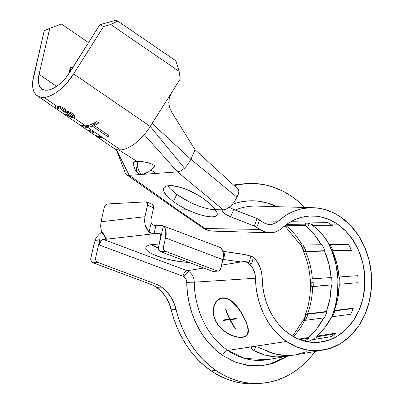 <?xml version="1.0" encoding="UTF-8"?>
<svg xmlns="http://www.w3.org/2000/svg" width="404" height="404" viewBox="0 0 404 404"><rect width="100%" height="100%" fill="white"/><g stroke="black" fill="none" stroke-linecap="round" stroke-linejoin="round"><path stroke-width="0.61" d="M242.153 337.163L244.642 336.537L242.153 337.163L239.077 337.173L235.598 336.567L231.866 335.34L228.073 333.517L224.407 331.123L221.023 328.189L218.12 324.816L215.817 321.064L214.256 317.14L213.479 313.181L213.484 309.378L214.216 305.924L215.595 302.939L218.367 299.869L219.877 298.965L222.569 298.192L225.427 298.314L228.391 299.319L231.346 301.137L237.012 306.747L241.996 314.004L245.824 321.624L247.117 325.185L248.061 329.861L247.622 333.522L246.475 335.315L244.642 336.537L246.475 335.315L247.622 333.522L248.076 331.209L247.889 328.396L247.117 325.185L245.824 321.624L241.996 314.004L237.012 306.747L231.346 301.137L228.391 299.319L225.427 298.314L222.569 298.192L223.144 297.763L219.877 298.965L217.514 300.576L215.595 302.939M245.864 335.84L246.753 335.189A22.634 11.797 -126.5 0 0 247.632 334.401L246.708 335.219M219.029 298.985A23.003 11.989 -126.5 0 0 218.125 300.061M215.388 302.647L217.347 300.248L219.751 298.601L222.488 297.814L225.392 297.94L228.401 298.965L231.396 300.818L237.138 306.53L242.193 313.913L246.087 321.655L248.197 328.533L248.394 331.381L247.94 333.729L246.783 335.547L244.92 336.784L242.395 337.421L239.264 337.431L235.724 336.82L229.997 334.729L224.331 331.305L220.882 328.331L217.928 324.902L215.584 321.094L213.999 317.1L213.216 313.075L213.226 309.206L214.61 304.091L217.347 300.248L219.751 298.601L222.488 297.814L225.392 297.94L228.401 298.965L231.396 300.818L235.744 304.889L239.769 310.08L242.193 313.913L246.087 321.655L248.197 328.533L248.394 331.381M242.89 337.052L242.395 337.421L242.89 337.052M301.505 246.602A73.008 59.161 85.9 0 0 300.571 244.799A73.008 59.161 85.9 0 1 301.505 246.602L301.889 246.44L301.505 246.602A73.008 59.161 85.9 0 1 303.167 250.111L303.561 251.243L305.55 251.586A13.802 3.298 156 0 1 303.167 250.803A13.802 3.298 156 0 1 303.167 250.111A73.008 59.161 85.9 0 0 301.505 246.602M301.116 244.965L303.853 250.531A13.064 3.121 -24 0 0 306.096 251.248A69.725 56.499 85.9 0 0 304.515 247.894A13.064 3.5 153.3 0 1 302.237 247.122A13.064 3.5 -26.7 0 0 304.515 247.894A69.725 56.499 85.9 0 0 303.005 245.046A69.725 56.499 85.9 0 1 304.515 247.894A69.725 56.499 85.9 0 1 306.096 251.248L304.212 250.924L303.828 250.475M310.373 279.043A73.008 59.161 85.9 0 1 310.585 282.987A73.008 59.161 85.9 0 1 310.625 286.729A73.008 59.161 85.9 0 0 310.585 282.987L311.146 282.967L310.585 282.987A73.008 59.161 85.9 0 0 310.373 278.997M312.979 278.831A69.725 56.499 85.9 0 1 313.181 282.643A69.725 56.499 85.9 0 1 313.221 286.391A69.725 56.499 85.9 0 0 313.181 282.643A13.064 0.374 178.2 0 0 311.146 282.906A13.064 0.374 -1.8 0 1 313.181 282.643A69.725 56.499 85.9 0 0 312.979 278.821M310.449 286.845L331.32 284.901L329.982 298.561L326.381 311.504L307.51 313.847A68.988 55.904 85.9 0 0 312.595 286.441L331.32 284.901A66.958 54.257 -94.1 0 1 326.381 311.504L307.51 313.847L305.555 314.575L305.242 316.004A73.008 59.161 85.9 0 1 303.803 319.549A73.008 59.161 85.9 0 1 303.217 320.857A73.008 59.161 85.9 0 0 303.803 319.549L304.121 319.655L303.803 319.549A73.008 59.161 85.9 0 0 305.242 316.004L305.611 316.115L305.242 316.004A13.802 4 20.7 0 1 305.217 315.085A13.802 4 20.7 0 1 307.51 313.847A68.988 55.904 85.9 0 0 312.595 286.441A13.802 0.838 -179.2 0 0 310.444 286.865C310.287 296.834 308.55 306.232 305.232 315.049M304.48 319.781A13.064 4.146 23.5 0 1 304.535 318.726L305.919 315.307A13.064 3.788 -159.3 0 1 308.08 314.176A69.725 56.499 85.9 0 1 306.707 317.559A69.725 56.499 85.9 0 1 305.424 320.337A69.725 56.499 85.9 0 0 306.707 317.559A13.064 4.146 -156.5 0 0 304.535 318.726A13.064 4.146 23.5 0 1 306.707 317.559A69.725 56.499 85.9 0 0 308.08 314.176L326.927 311.827A67.695 54.853 -94.1 0 1 324.114 318.301L323.599 317.903A66.958 54.257 -94.1 0 1 308.449 337.502L298.506 339.108L308.449 337.502L308.792 338.113A67.695 54.853 -94.1 0 1 304.752 341.183A67.695 54.853 -94.1 0 0 308.792 338.113L299.697 339.582L308.792 338.113L308.449 337.502L316.872 328.699L323.599 317.903L324.114 318.301A67.695 54.853 -94.1 0 0 326.927 311.827L308.08 314.176L306.969 314.428L305.873 315.463M151.116 244.647A29.906 7.474 -169.3 0 0 158.484 248.157M189.022 262.408A29.906 7.474 10.7 0 1 159.459 256.909A29.906 7.474 10.7 0 1 145.809 247.718A29.906 7.474 10.7 0 1 151.788 244.531L159.272 244.061A29.906 7.474 10.7 0 0 151.788 244.531L148.763 245.263L146.753 246.304L145.834 247.612L146.041 249.137L147.374 250.823L149.773 252.601L153.151 254.404L162.282 257.813L167.685 259.282L179.144 261.489L189.022 262.408M167.842 185.734L169.978 188.527L176.79 194.41L173.387 201.606L166.574 195.728L163.433 190.632L163.418 188.612L164.453 187.057L166.499 186.027L169.458 185.582L177.654 186.537L187.744 189.89L198.142 195.162L202.949 198.253L207.282 201.495L211.984 205.757L215.251 209.696L217.079 212.731L217.039 215.034L215.135 216.453L211.504 216.887L206.393 216.312L200.157 214.756L193.223 212.337L186.067 209.216L176.649 209.06L205.05 228.523L259.848 229.427L265.438 232.083L268.387 232.664L271.362 232.724L274.301 232.26L277.139 231.29L279.831 229.831L282.315 227.901A63.307 51.298 -94.1 0 1 313.236 215.988A63.307 51.298 -94.1 0 1 337.512 224.164A63.307 51.298 -94.1 0 1 364.297 291.062A63.307 51.298 -94.1 0 1 322.17 341.87A63.307 51.298 -94.1 0 1 289.638 334.28A63.307 51.298 -94.1 0 1 262.216 278.356L261.565 272.357L259.797 266.665L257.015 261.595L253.374 257.429L251.626 263.751L245.051 261.302L249.192 263.777L252.52 267.711L254.697 272.705L255.5 278.245L194.248 282.189L186.734 282.33A6.318 5.121 85.9 0 0 184.002 276.75A5.52 2.722 124.4 0 1 189.123 271.74A11.827 9.585 -94.1 0 1 194.248 282.189A77.245 62.59 85.9 0 0 227.699 350.419A5.52 2.722 -55.6 0 0 222.579 355.429A82.754 67.054 -94.1 0 1 186.734 282.33L194.248 282.189A77.245 62.59 85.9 0 0 227.699 350.419L244.627 358.434L267.397 359.681A77.245 62.59 85.9 0 1 227.699 350.419L253.985 346.506L257.732 347.127L262.903 349.197A74.381 60.272 85.9 0 0 295.703 354.813L323.291 350.066A71.589 58.009 -94.1 0 1 286.502 341.481L227.699 350.419A5.52 2.722 124.4 0 0 222.579 355.429L234.769 361.984L247.692 365.524L260.858 365.913L273.75 363.13L287.512 356.222L268.104 364.751L249.95 365.817L234.663 361.944L222.579 355.429L214.938 349.359L207.994 342.112L201.864 333.82L196.667 324.629L192.491 314.701L189.41 304.217L187.481 293.36L186.532 280.659L185.976 279.098L184.002 276.75A6.318 5.121 85.9 0 0 182.962 276.205A6.318 5.121 -94.1 0 1 184.002 276.75A5.52 2.722 -55.6 0 1 189.123 271.74A11.827 9.585 85.9 0 0 187.178 270.725L203.833 268.014L187.178 270.725A11.827 9.585 -94.1 0 1 189.123 271.74A11.827 9.585 85.9 0 1 194.248 282.189L255.5 278.245L256.141 287.789L257.813 297.177L260.479 306.247L264.09 314.837L268.584 322.786L273.887 329.962L279.896 336.229L286.502 341.481A71.589 58.009 -94.1 0 1 255.5 278.245A17.483 14.165 -94.1 0 0 245.051 261.302L240.961 261.969L222.952 259.413A8.282 2.071 10.7 0 0 223.644 259.519L225.129 251.652L246.713 254.894M163.433 190.632L163.59 188.153M159.449 233.32L158.009 233.042L159.363 233.31L160.338 234.396L160.772 236.123L160.59 238.219L163.312 226.144L161.499 225.281L155.873 225.558L154.096 233.492L158.484 233.234A5.52 3.091 110.7 0 1 159.292 233.27A5.52 3.091 -69.3 0 0 158.484 233.234L103.586 239.537L158.484 233.234L159.923 233.775L158.009 233.042L152.959 233.497L150.238 232.78L149.126 232.027L145.157 225.21L144.551 220.968L144.965 216.706L101.045 221.751L104.217 207.57C104.828 205.474 105.868 204.278 107.328 203.985L145.94 201.864L107.328 203.985L105.444 205.086L104.217 207.57L101.045 221.751L100.626 226.013L101.237 230.255L106.287 238.607M159.418 225.149L154.177 225.442L152.53 224.71L151.192 222.791L149.126 232.027L146.738 229.018L145.157 225.21L144.551 220.968L144.965 216.706L101.045 221.751L100.626 226.013L101.237 230.255L102.813 234.062L106.282 238.426L105.535 239.067L105.838 237.714L105.535 239.067L103.101 239.35L187.178 270.725A5.52 3.035 -69.5 0 0 182.962 276.205A5.52 3.035 110.5 0 1 187.178 270.725L103.586 239.537A5.52 3.035 -69.5 0 0 99.369 245.021L182.962 276.205L99.369 245.021A5.52 3.035 110.5 0 1 103.586 239.537L103.101 239.35L101.702 239.875L100.364 241.062L98.591 244.703L99.702 239.739L94.819 240.299L99.702 239.739L95.263 240.476L94.39 242.743L90.824 258.141L91.112 260.944L91.875 262.055L92.915 262.736L150.551 284.234A36.804 29.825 -94.1 0 1 156.595 287.396L161.438 287.052A36.804 29.825 -94.1 0 1 176.109 309.489L171.271 309.833A36.804 29.825 85.9 0 0 156.595 287.396L161.529 291.587L165.721 296.864L169.008 303.03L173.972 319.261L177.412 328.341L181.558 336.981L186.36 345.102L191.784 352.621L197.763 359.464L204.247 365.57L211.171 370.867A100.111 81.123 85.9 0 0 256.116 383.664L260.959 383.32A100.111 81.123 -94.1 0 1 216.014 370.524L211.171 370.867L218.397 375.276L225.922 378.8L233.663 381.411L241.557 383.083L249.521 383.8L256.171 383.659M305.02 207.671L298.591 201.641L291.728 196.394L283.421 191.415L274.74 187.602L265.797 185.002L256.702 183.643L247.571 183.547L238.522 184.714L234.29 185.704A100.111 81.123 -94.1 0 1 246.783 183.598A100.111 81.123 -94.1 0 1 291.728 196.394A100.111 81.123 -94.1 0 1 304.828 207.474M105.535 239.067L105.707 237.562L105.363 239.092L101.702 239.875L100.364 241.062L99.278 242.754L98.591 244.703L99.369 245.021L98.591 244.703L95.662 257.797A3.681 2.985 -94.1 0 0 97.758 262.388L96.713 261.711L95.95 260.6L95.662 257.797L90.824 258.141L95.662 257.797L99.702 239.739L94.819 240.299L95.263 240.476L93.748 245.061L90.824 258.141A3.681 2.985 85.9 0 0 92.915 262.736L97.758 262.388L155.388 283.891L150.551 284.234A36.804 29.825 85.9 0 1 156.595 287.396L161.438 287.052A36.804 29.825 85.9 0 0 155.388 283.891L97.758 262.388L92.915 262.736L150.551 284.234L155.388 283.891A36.804 29.825 -94.1 0 1 161.438 287.052L166.367 291.244L170.559 296.521L173.851 302.687L178.815 318.918L182.254 327.998L186.396 336.638L191.203 344.758L196.622 352.278L202.606 359.121L209.09 365.226L216.014 370.524A100.111 81.123 -94.1 0 1 176.109 309.489L171.271 309.833A100.111 81.123 85.9 0 0 211.171 370.867L216.014 370.524L223.24 374.932L230.76 378.457L238.506 381.068L246.4 382.739L254.363 383.457L262.322 383.209L270.2 382.002L277.922 379.846L285.411 376.76L292.592 372.776L299.404 367.928L305.777 362.272L311.656 355.858L315.049 351.485A100.111 81.123 -94.1 0 1 260.959 383.32M244.364 183.815A100.111 81.123 85.9 0 0 241.946 183.941A100.111 81.123 85.9 0 0 233.598 185.072L241.981 183.936M302.217 322.038L303.454 320.746L304.646 320.443A68.988 55.904 85.9 0 1 293.365 336.603A68.988 55.904 85.9 0 0 304.646 320.443A13.802 4.747 -153.6 0 0 302.313 321.756M310.196 279.002L312.358 278.866A68.988 55.904 85.9 0 0 305.55 251.586L324.483 251.076A66.958 54.257 -94.1 0 1 331.088 277.548L312.358 278.866A68.988 55.904 85.9 0 0 305.55 251.586L324.483 251.076L325.003 250.738L306.096 251.248L325.003 250.738L324.483 251.076L328.891 263.933L331.088 277.548L331.684 277.503A67.695 54.853 -94.1 0 1 331.916 284.936L331.32 284.901L331.916 284.936A67.695 54.853 -94.1 0 0 331.684 277.503L310.201 279.002C309.413 269.024 307.07 259.631 303.182 250.828M299.819 244.147A13.802 4.09 -29.5 0 0 302.273 245.061A68.988 55.904 85.9 0 0 288.739 228.007M251.429 347.551L253.015 346.571L286.502 341.481L297.051 347.152L308.232 350.218L319.614 350.551L330.77 348.142L341.264 343.087L350.692 335.578L358.696 325.907L364.964 314.433L369.256 301.611L371.412 287.931L371.342 273.912L369.054 260.1L364.635 247.021L358.252 235.178L350.152 225.028L340.643 216.963L333.078 212.595L325.119 209.58L316.923 207.969L308.656 207.802L300.495 209.08L292.597 211.782L285.123 215.842L278.225 221.19L261.242 221.028L278.225 221.19A71.589 58.009 -94.1 0 1 313.191 207.717A71.589 58.009 -94.1 0 1 340.643 216.963A71.589 58.009 -94.1 0 1 370.933 292.607A71.589 58.009 -94.1 0 1 323.291 350.066M327.78 241.981A75.24 60.964 -94.1 0 1 331.861 316.797L335.305 306.222L337.628 292.794L337.906 278.992L336.123 265.292L332.341 252.147L327.78 241.986M291.441 355.353A75.24 60.964 -94.1 0 1 287.214 356.272A75.24 60.964 -94.1 0 1 253.97 350.556L252.202 349.314L251.414 348.086L252.202 349.314L253.97 350.556L264.706 354.964L275.861 356.904L287.052 356.303L291.446 355.353M313.191 207.717L256.5 206.085A77.245 62.59 85.9 0 0 235.264 210.05A77.245 62.59 85.9 0 1 256.368 206.085M330.265 224.048L337.512 224.164L330.265 224.048A64.059 51.909 85.9 0 0 327.705 222.402L290.829 221.7L327.705 222.402A64.059 51.909 -94.1 0 1 330.265 224.048A64.059 51.909 -94.1 0 1 332.76 225.861A64.059 51.909 85.9 0 0 330.265 224.048M311.464 224.265L312.923 224.967L331.921 225.225L312.923 224.967L312.6 225.589L332.76 225.861L312.6 225.589L315.726 227.699L312.6 225.589L312.923 224.967L309.514 223.538L306.737 223.013L309.514 223.538M329.336 244.607A66.099 53.56 85.9 0 0 315.726 227.699L323.129 235.426L329.336 244.607L348.425 244.284L329.336 244.607M351.47 250.344A64.059 51.909 85.9 0 0 348.425 244.284A64.059 51.909 -94.1 0 1 351.47 250.344L332.477 250.859L351.47 250.344M339.001 276.993A66.099 53.56 85.9 0 0 332.477 250.859L333.002 250.52A66.837 54.156 85.9 0 0 330.048 244.592A66.837 54.156 85.9 0 1 333.002 250.52L332.477 250.859L336.83 263.549L339.001 276.993L357.793 275.674L339.001 276.993M358.01 282.709A64.059 51.909 85.9 0 0 357.793 275.674A64.059 51.909 -94.1 0 1 358.01 282.709L339.229 284.249L358.01 282.709M334.355 310.509A66.099 53.56 85.9 0 0 339.229 284.249L337.906 297.733L334.355 310.509L353.288 308.156L334.355 310.509L334.901 310.838L353.131 308.57L334.901 310.838L334.355 310.509M350.627 314.282A64.059 51.909 85.9 0 0 353.288 308.156A64.059 51.909 -94.1 0 1 350.627 314.282L331.608 316.827L350.627 314.282M316.65 336.179A66.099 53.56 85.9 0 0 331.608 316.827L324.968 327.487L316.65 336.179L336.133 333.032L316.65 336.179L316.994 336.79L335.108 333.866L316.994 336.79L316.65 336.179M331.3 336.603A64.059 51.909 85.9 0 0 336.133 333.032A64.059 51.909 -94.1 0 1 331.3 336.603L311.666 339.86L331.3 336.603M308.207 341.9A66.099 53.56 85.9 0 0 311.666 339.86M55.449 107.085L55.227 106.111L56.313 105.873L43.98 97.42A35.885 17.68 124.4 0 1 37.264 95.814L78.8 124.275A35.885 17.68 -55.6 0 0 84.885 125.912L86.895 127.29A35.885 17.68 124.4 0 1 80.891 125.71L86.244 129.376A35.885 17.68 -55.6 0 0 91.895 130.962L93.9 132.335A35.885 17.68 124.4 0 1 88.254 130.755L94.051 134.724A35.885 17.68 -55.6 0 0 100.232 136.299L102.242 137.673A35.885 17.68 124.4 0 1 95.975 136.047L113.888 148.319A35.885 17.68 -55.6 0 0 118.766 149.929A35.885 17.68 -55.6 0 0 120.604 149.924L73.922 117.938L70.942 117.322L65.514 114.347L66.609 114.403L69.392 115.968L72.139 116.716L65.231 111.979L64.483 112.181L62.635 110.792L63.155 110.782M37.264 95.814A35.885 17.68 124.4 0 1 33.517 76.775L44.218 30.724L32.739 81.305L32.588 85.451L33.067 89.112L34.168 92.188L35.855 94.612L38.097 96.319L40.824 97.263L43.98 97.42L56.313 105.873L60.151 106.489L63.241 107.797L65.711 109.848L65.923 111.125L67.564 111.327L71.013 112.61L73.392 114.175L74.73 115.605M57.822 107.121L57.429 107.681L58.747 108.918L57.196 108.575L55.914 107.545M58.095 107.095L63.398 110.726L58.095 107.095L59.06 107.186L58.095 107.095M88.289 130.674L87.229 129.947L88.289 130.674M80.926 125.629L79.871 124.902L80.926 125.629M95.975 136.047A35.885 17.68 124.4 0 1 95.021 135.29L98.228 137.153L102.242 137.673L100.232 136.299L96.884 135.976L94.051 134.724L88.254 130.755L90.855 131.936L93.9 132.335L91.895 130.962L88.845 130.563L86.244 129.376L80.891 125.71L83.648 126.937L86.895 127.29L84.885 125.912L80.977 125.361L78.735 124.23M75.048 116.241L75.013 117.418L73.922 117.938L120.604 149.924A35.885 17.68 -55.6 0 0 144.233 134.633A35.885 17.68 -55.6 0 0 150.253 126.432L73.634 73.932A35.885 17.68 124.4 0 1 43.98 97.42L47.475 96.788L51.227 95.384L55.141 93.243L59.11 90.42L66.837 83.022L73.634 73.932L103.575 26.512L110.716 24.503L117.832 21.089L115.978 20.2L99.864 24.73L69.922 72.149A27.603 13.6 124.4 0 1 47.111 90.218A27.603 13.6 124.4 0 1 41.945 88.986A27.603 13.6 124.4 0 1 39.062 74.341L49.763 28.285L61.459 24.068L88.557 42.637L61.459 24.068L49.763 28.285L39.062 74.341L56.646 86.385L39.062 74.341L38.35 81.012L38.718 83.825L39.562 86.193L40.865 88.057L42.587 89.37L44.687 90.097L47.111 90.218L49.803 89.733L52.687 88.653L58.752 84.835L64.696 79.144L67.433 75.765L99.864 24.73L103.575 26.512L73.634 73.932L150.253 126.432A35.885 17.68 124.4 0 1 144.233 134.633A35.885 17.68 124.4 0 1 120.604 149.924A35.885 17.68 124.4 0 1 118.766 149.929L137.097 161.433L141.456 161.539L137.097 161.433L118.766 149.929A35.885 17.68 124.4 0 1 113.448 147.995M98.874 122.962A35.885 17.68 124.4 0 1 94.193 125.487L109.358 135.875A35.885 17.68 124.4 0 1 107.656 136.552L92.491 126.159A35.885 17.68 124.4 0 1 88.35 127.174L86.345 125.801A35.885 17.68 -55.6 0 0 96.864 121.589L98.874 122.962L95.172 123.225L94.193 125.487A35.885 17.68 -55.6 0 0 98.874 122.962L95.172 123.225L94.193 125.487L109.358 135.875A35.885 17.68 -55.6 0 1 107.656 136.552L108.272 135.133L107.656 136.552L92.491 126.159L93.688 123.402L92.491 126.159A35.885 17.68 -55.6 0 1 88.35 127.174L89.213 125.195L88.35 127.174L86.345 125.801L91.415 124.432L96.864 121.589L98.874 122.962M72.412 115.231L68.811 112.767L65.231 111.979L72.139 116.716L72.77 116.367L72.68 115.655L72.77 116.367L71.867 116.726M137.471 161.423A13.802 11.186 85.9 0 0 141.642 174.584L148.192 172.048L151.732 169.357L155.086 165.968L150.652 163.585L145.829 162.13L141.456 161.539L148.238 162.736L150.652 163.585L155.166 165.973L151.732 169.357L148.192 172.048L144.743 173.836L141.642 174.584A13.802 11.186 -94.1 0 1 137.466 161.454M150.884 170.079L156.197 173.412L177.593 171.892L144.233 134.633L177.593 171.892L156.197 173.412L150.884 170.079M136.244 161.464L133.881 161.989L133.507 162.711C133.552 166.807 135.002 170.362 137.85 173.377L141.642 174.584L139.107 174.225L137.794 173.321M133.507 162.726L134.638 161.671L137.097 161.433M231.744 208.565L257.106 218.604L262.979 222.225A17.483 14.165 -94.1 0 0 269.685 224.483A17.483 14.165 -94.1 0 0 278.225 221.19L274.715 223.488L270.791 224.462L266.771 224.028L262.979 222.225L259.59 219.902L256.803 227.341L259.848 229.427L205.05 228.523L176.649 209.06L129.184 175.326L117.059 151L129.184 175.326L140.269 174.543L129.184 175.326L176.649 209.06A13.802 6.802 124.4 0 1 174.528 208.429L202.929 227.891A13.802 6.802 -55.6 0 0 205.05 228.523A20.084 16.271 85.9 0 0 212.751 231.118C209.161 230.982 205.888 229.906 202.929 227.891M143.167 174.336L156.197 173.412L143.167 174.336M71.816 69.15L72.074 68.044L70.488 66.958L68.927 73.664L70.488 66.958L72.074 68.044L71.048 67.902L70.145 71.791L71.048 67.902L70.523 67.539L69.19 73.281L70.488 66.958L70.523 67.539L71.048 67.902L72.074 68.044L71.816 69.15M60.246 107.514L61.423 108.02L60.246 107.514M61.958 108.317L62.893 108.959M63.736 109.913L63.266 109.287L63.736 109.913L63.398 110.726L64.544 108.661M299.758 244.016L301.071 244.955L302.273 245.061L321.296 244.738L314.984 235.406L307.449 227.563L309.232 223.457L307.449 227.563L305.474 225.493L285.527 225.22L305.474 225.493L307.449 227.563A66.958 54.257 -94.1 0 1 321.296 244.738L302.273 245.061A68.988 55.904 85.9 0 0 285.461 225.27M304.646 320.443L323.599 317.903L304.646 320.443M235.724 336.82L231.926 335.578L228.063 333.729L224.331 331.305L220.882 328.331L217.928 324.902L215.584 321.094L213.999 317.1L213.216 313.075L213.226 309.206L213.979 305.687M313.342 339.582A66.837 54.156 85.9 0 0 316.994 336.79A66.837 54.156 85.9 0 1 313.342 339.582M332.366 316.726A66.837 54.156 85.9 0 0 334.901 310.838A66.837 54.156 85.9 0 1 332.366 316.726M326.381 311.504L326.927 311.827L326.381 311.504M339.825 284.204A66.837 54.156 85.9 0 0 339.597 276.952A66.837 54.156 85.9 0 1 339.825 284.204M351.329 250.026L333.002 250.52L351.329 250.026M321.786 244.334A67.695 54.853 -94.1 0 1 325.003 250.738A67.695 54.853 -94.1 0 0 321.786 244.334L321.296 244.738L321.786 244.334M303.591 249.95L303.167 250.111L303.591 249.95M305.308 223.882L305.767 224.871L286.345 224.609L305.767 224.871L305.368 223.478L306.737 223.013M305.474 225.493L305.767 224.871L305.474 225.493M195.056 149.712L190.9 159.277L236.996 197.197L238.582 193.551L238.845 191.001L237.678 188.814L195.056 149.712L237.678 188.814A3.681 2.985 -94.1 0 1 238.582 193.551L236.996 197.197L190.9 159.277L195.056 149.712L171.639 112.075L195.056 149.712M213.484 271.377L212.332 271.23L160.646 251.672L212.332 271.23L217.251 270.938L165.564 251.384L160.646 251.672L159.615 250.99L158.863 249.879L158.59 247.076L163.312 226.144L164.872 228.048L165.797 230.805L165.504 237.946L163.509 246.788L163.782 249.591L164.534 250.702L165.564 251.384L217.251 270.938L218.402 271.084L219.503 270.675L220.377 269.766L223.321 257.106L223.417 254.661L222.609 250.49L220.604 247.783L219.241 247.122M222.811 251.238L225.129 251.652L223.644 259.519L240.961 261.969L221.67 265.11L245.051 261.302L251.626 263.751L253.374 257.429A25.765 20.877 -94.1 0 1 262.216 278.356L262.787 286.795L264.261 295.102L266.62 303.121L269.816 310.716L273.791 317.746L278.477 324.094L283.79 329.634L289.638 334.28L298.96 339.294L308.848 342.001L318.918 342.299L328.78 340.173L338.062 335.699L346.4 329.058L353.475 320.503L359.02 310.363L362.817 299.021L364.721 286.921L364.661 274.528L362.635 262.312L358.727 250.743L353.081 240.274L345.92 231.3L337.512 224.164L330.82 220.306L323.781 217.635L316.534 216.211L309.227 216.064L302.01 217.195L295.021 219.584L288.416 223.175L282.315 227.901A25.765 20.877 -94.1 0 1 269.731 232.754A25.765 20.877 -94.1 0 1 259.848 229.427L254.318 226.043L230.558 216.736L226.361 214.701L222.357 211.408L222.094 210.605L222.442 210.065L223.372 209.843L215.251 209.696L223.23 209.828L177.593 171.892L223.23 209.828L225.392 209.464L227.205 208.666L230.952 205.863L234.386 201.838L236.996 197.197L234.386 201.838L230.952 205.863L227.205 208.666L223.372 209.843A8.282 2.232 25.3 0 0 222.155 210.368A8.282 2.232 25.3 0 0 230.558 216.736L233.956 209.54L230.558 216.736L254.318 226.043L257.106 218.604L254.318 226.043M106.282 238.426L106.151 238.835M257.106 218.604L233.956 209.54A8.282 2.232 -154.7 0 1 229.341 207.252L229.644 207.429M152.869 204.545L153.722 206.409L153.596 207.752L147.516 205.308L144.965 216.706L147.637 203.969L147.379 202.843L146.783 202.106L145.94 201.864L146.49 201.955L147.516 205.308L153.596 207.752L151.046 219.15L151.192 222.791L151.046 219.15L153.596 207.752L152.571 204.394M151.258 244.733L158.858 248.298M252.227 256.621L253.374 257.429L250.884 256.04L252.227 256.621M276.897 206.671L267.216 202.954L257.742 201.091L248.187 200.899L238.754 202.379L232.401 204.363A82.754 67.054 -94.1 0 1 276.897 206.671M94.819 240.299L96.783 236.906L99.187 234.163L101.919 232.255L99.187 234.163L96.783 236.906L94.819 240.299M153.197 225.109L155.873 225.558L154.096 233.492L151.596 233.275L149.126 232.027L151.192 222.791L152.303 224.528L153.197 225.109M212.787 231.118A20.084 16.271 -94.1 0 1 205.05 228.523A13.802 6.802 124.4 0 1 202.965 227.917M222.887 251.253A8.282 2.071 -169.3 0 0 225.129 251.652L242.445 254.101L250.884 256.04L249.021 262.782L250.884 256.04M218.266 271.099A3.681 2.959 -93.4 0 1 217.251 270.938L212.332 271.23A3.681 2.959 86.6 0 0 213.347 271.387L218.266 271.099A3.681 2.959 -93.4 0 0 220.902 268.503L222.902 259.666L165.504 237.946L222.902 259.666A13.802 7.727 -69.3 0 0 219.584 247.238L162.357 225.583A13.802 7.727 110.7 0 1 165.675 238.012A13.802 7.727 -69.3 0 0 162.453 225.619M161.459 225.27L163.312 226.144L164.872 228.048L165.797 230.805L166.014 234.204L165.504 237.946L163.509 246.788L158.59 247.076L160.772 236.123L160.338 234.396L159.363 233.31M250.349 263.368L251.626 263.751M160.646 251.672L165.564 251.384A3.681 2.959 -93.4 0 1 163.509 246.788L158.59 247.076A3.681 2.959 86.6 0 0 160.646 251.672M174.412 208.348A13.802 6.802 -55.6 0 0 176.649 209.06L186.067 209.216L179.356 205.52L173.387 201.606L166.574 195.728L164.504 193.036M163.418 188.612L164.453 187.057L166.499 186.027L169.458 185.582L173.235 185.749L182.552 187.931L187.744 189.89L192.986 192.324L202.949 198.253L209.787 203.641L215.251 209.696A29.906 8.06 25.3 0 1 217.074 214.958A29.906 8.06 25.3 0 1 186.067 209.216M125.179 172.771A13.802 6.802 -55.6 0 0 129.184 175.326A13.802 6.802 124.4 0 1 126.477 174.619A13.802 6.802 124.4 0 1 124.932 171.862M167.897 185.825L169.978 188.527L176.79 194.41L182.78 198.334L189.471 202.02A29.906 8.06 -154.7 0 0 215.251 209.691M255.318 226.482L256.803 227.341L259.59 219.902L258.09 219.039M190.89 159.297L188.128 164.11L184.507 168.236L180.921 170.836L177.593 171.892L180.921 170.836L184.507 168.236L188.128 164.11L190.9 159.277L152.136 123.457L150.253 126.432L184.512 168.236M184.527 168.251L150.253 126.432L152.136 123.457L190.88 159.317M171.639 112.075L169.559 107.484L168.776 102.475L169.428 97.44L171.498 92.799L152.136 123.457L180.199 79.017L171.498 92.799L169.428 97.44L168.776 102.475L169.559 107.484L171.639 112.075M175.957 60.918L117.832 21.089L175.957 60.918L179.144 71.392L110.716 24.503L179.144 71.392L180.199 79.017L179.144 71.392L175.957 60.918M44.218 30.724L49.763 28.285L44.218 30.724M173.387 201.606L176.79 194.41L189.471 202.02M311.312 282.962A13.064 0.374 -1.8 0 1 311.146 282.906L311.181 286.87M306.308 351.743L295.587 354.833L284.532 355.439L273.513 353.535L257.732 347.127L255.126 346.587L252.853 346.597M255.661 346.662L253.97 350.556L255.661 346.662M251.465 347.445L251.783 347.036M244.46 336.608A23.003 11.989 -126.5 0 0 246.541 335.774M248.293 332.381L247.94 333.729L246.162 336.083L242.395 337.421M219.806 298.809L220.892 298.157A22.634 11.797 -126.5 0 0 219.847 298.778L218.367 299.869M218.958 299.051L218.12 300.061M214.216 305.924L213.484 309.378L213.479 313.181L214.256 317.14L215.817 321.064L218.12 324.816L221.023 328.189L224.407 331.123L228.073 333.517L231.866 335.34L235.598 336.567M225.912 309.514A74.79 60.605 85.9 0 0 230.007 319.2L236.729 318.433A74.164 60.095 85.9 0 0 236.971 318.908L230.245 319.675A74.79 60.605 85.9 0 0 235.466 328.528L235.118 328.563A74.826 60.63 -94.1 0 1 229.901 319.71L223.175 320.478A75.452 61.14 -94.1 0 1 222.937 320.003L229.664 319.236A74.826 60.63 -94.1 0 1 225.568 309.555L225.912 309.514A74.79 60.605 85.9 0 0 230.007 319.2L236.729 318.433A74.164 60.095 85.9 0 0 236.971 318.908L230.245 319.675L231.048 319.079L230.245 319.675A74.79 60.605 85.9 0 0 235.466 328.528L235.118 328.563A74.826 60.63 -94.1 0 1 229.901 319.71L230.704 319.12L229.901 319.71L223.175 320.478L223.978 319.882L223.175 320.478A75.452 61.14 -94.1 0 1 222.937 320.003L229.664 319.236A74.826 60.63 -94.1 0 1 225.568 309.555L225.912 309.514M71.119 116.62L66.609 114.403L65.514 114.347L69.806 116.827M70.942 117.322L73.826 117.948L74.801 115.716L73.826 117.948L75.013 117.418L75.164 116.907L74.164 114.893L71.013 112.61L67.564 111.327M63.398 110.726L62.635 110.792L64.483 112.181L65.579 109.661L64.483 112.181L65.231 111.979L65.953 110.327L65.231 111.979L68.018 112.474L70.902 113.913L71.382 112.807L70.902 113.913L72.68 115.655M73.634 114.383L72.77 116.367M62.898 107.605L62.448 108.636L62.898 107.605M58.459 106.065L58.014 107.095L58.459 106.065M57.525 107.823L57.196 108.575L58.747 108.918L58.353 108.61M58.095 108.398L57.429 107.681L57.434 107.267L58.014 107.095M56.313 105.873L55.308 106.06M55.469 107.111L56.696 108.191M64.115 108.348L60.151 106.489M58.893 106.161L57.514 105.919M65.933 111.125L65.958 110.353L64.307 108.484M75.013 117.418L75.164 116.907M94.804 124.073L93.768 123.361L94.804 124.073M81.037 125.381L80.891 125.71L81.037 125.381M88.395 130.426L88.254 130.755L88.395 130.426M115.978 20.2L117.832 21.089L110.716 24.503L103.575 26.512L99.864 24.73L115.978 20.2M137.37 172.781L136.547 170.362L136.719 167.125M304.53 318.731L303.656 320.67M241.946 183.941L246.783 183.598M292.612 336.168L302.338 321.705M299.839 244.183L284.78 225.806M287.214 356.272L267.397 359.681M113.489 148.026L117.897 151.828M269.731 232.754L212.751 231.118M152.606 204.404L146.521 201.965M174.493 208.408L126.568 174.69M125.174 172.755L116.857 150.813M311.146 282.906L310.929 278.947M57.378 107.348L57.974 105.984"/></g></svg>
